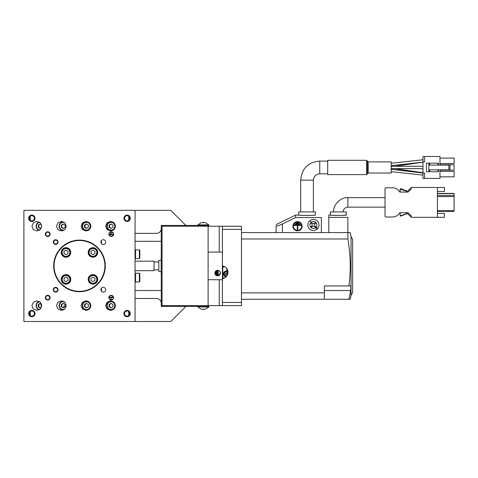 <?xml version="1.0" encoding="UTF-8"?>
<svg xmlns="http://www.w3.org/2000/svg" width="478" height="478" viewBox="0 0 478 478"><rect width="100%" height="100%" fill="white"/><g stroke="black" fill="none" stroke-linecap="round" stroke-linejoin="round"><path stroke-width="0.72" d="M67.978 253.579L67.978 251.303L66.006 250.161L64.034 251.303L64.034 253.579L66.006 254.72L67.978 253.579M69.896 252.444A3.89 3.89 0 0 1 66.006 256.333A3.89 3.89 0 0 1 62.116 252.444A3.89 3.89 0 0 1 66.006 248.554A3.89 3.89 0 0 1 69.896 252.444M67.978 280.532L67.978 278.256L66.006 277.115L64.034 278.256L64.034 280.532L66.006 281.673L67.978 280.532M69.896 279.391A3.89 3.89 0 0 1 66.006 283.281A3.89 3.89 0 0 1 62.116 279.391A3.89 3.89 0 0 1 66.006 275.501A3.89 3.89 0 0 1 69.896 279.391M94.931 280.532L94.931 278.256L92.959 277.115L90.981 278.256L90.981 280.532L92.959 281.673L94.931 280.532M96.849 279.391A3.89 3.89 0 0 1 92.959 283.281A3.89 3.89 0 0 1 89.063 279.391A3.89 3.89 0 0 1 92.959 275.501A3.89 3.89 0 0 1 96.849 279.391M94.931 253.579L94.931 251.303L92.959 250.161L90.981 251.303L90.981 253.579L92.959 254.72L94.931 253.579M96.849 252.444A3.89 3.89 0 0 1 92.959 256.333A3.89 3.89 0 0 1 89.063 252.444A3.89 3.89 0 0 1 92.959 248.554A3.89 3.89 0 0 1 96.849 252.444M97.446 283.884A25.406 25.406 0 0 0 97.446 247.951A25.406 25.406 0 0 0 61.513 247.951A25.406 25.406 0 0 0 61.513 283.884A25.406 25.406 0 0 0 97.446 283.884M62.636 276.021A4.762 4.762 0 0 1 69.376 276.021A4.762 4.762 0 0 1 69.376 282.761A4.762 4.762 0 0 1 62.636 282.761A4.762 4.762 0 0 1 62.636 276.021M89.589 249.074A4.762 4.762 0 0 1 96.323 249.074A4.762 4.762 0 0 1 96.323 255.814A4.762 4.762 0 0 1 89.589 255.814A4.762 4.762 0 0 1 89.589 249.074M62.636 249.074A4.762 4.762 0 0 1 69.376 249.074A4.762 4.762 0 0 1 69.376 255.814A4.762 4.762 0 0 1 62.636 255.814A4.762 4.762 0 0 1 62.636 249.074M89.589 276.021A4.762 4.762 0 0 1 96.323 276.021A4.762 4.762 0 0 1 96.323 282.761A4.762 4.762 0 0 1 89.589 282.761A4.762 4.762 0 0 1 89.589 276.021M61.315 225.078L61.315 227.355L63.233 228.496L65.145 227.355L65.145 225.078L63.233 223.937L61.315 225.078L61.817 225.078L61.817 227.355L63.484 228.347M61.315 227.355L61.817 227.355M63.484 224.086L61.817 225.078M39.728 230.073A3.89 3.776 90 0 1 39.728 222.36M41.502 224.702L40.218 223.937L38.306 225.078L38.306 227.355L40.218 228.496L41.502 227.731M109.074 225.078L109.074 227.355L110.992 228.496L112.904 227.355L112.904 225.078L110.992 223.937L109.074 225.078L109.576 225.078L109.576 227.355L111.243 228.347M109.074 227.355L109.576 227.355M111.243 224.086L109.576 225.078M82.664 305.621A3.89 3.776 90 0 1 86.434 301.726A3.89 3.776 90 0 1 90.211 305.621A3.89 3.776 90 0 1 86.434 309.511A3.89 3.776 90 0 1 82.664 305.621M86.434 307.898L88.352 306.757L88.352 304.48L86.434 303.339L84.522 304.48L84.522 306.757L86.434 307.898M109.074 304.48L109.074 306.757L110.992 307.898L112.904 306.757L112.904 304.48L110.992 303.339L109.074 304.48L109.576 304.48L109.576 306.757L111.243 307.748M109.074 306.757L109.576 306.757M111.243 303.488L109.576 304.48M23.9 321.497L23.9 210.338L135.065 210.338L135.065 321.497L23.9 321.497L170.795 321.497L185.882 306.41M101.438 240.619L101.438 241.521A1.954 1.954 0 0 0 101.438 242.669L101.438 243.577M57.617 242.095A1.954 1.954 0 0 0 55.663 240.141A1.954 1.954 0 0 0 53.709 242.095A1.954 1.954 0 0 0 55.663 244.049A1.954 1.954 0 0 0 57.617 242.095M57.617 289.74A1.954 1.954 0 0 0 55.663 287.786A1.954 1.954 0 0 0 53.709 289.74A1.954 1.954 0 0 0 55.663 291.694A1.954 1.954 0 0 0 57.617 289.74M101.438 288.258L101.438 289.166A1.954 1.954 0 0 0 101.438 290.313L101.438 291.216M49.676 234.154A1.954 1.954 0 0 0 47.722 232.2A1.954 1.954 0 0 0 45.768 234.154A1.954 1.954 0 0 0 47.722 236.108A1.954 1.954 0 0 0 49.676 234.154M49.676 297.68A1.954 1.954 0 0 0 47.722 295.727A1.954 1.954 0 0 0 45.768 297.68A1.954 1.954 0 0 0 47.722 299.634A1.954 1.954 0 0 0 49.676 297.68M129.693 313.556A2.575 2.575 0 0 0 127.124 310.987A2.575 2.575 0 0 0 124.549 313.556A2.575 2.575 0 0 0 127.124 316.131A2.575 2.575 0 0 0 129.693 313.556M34.41 313.556A2.575 2.575 0 0 0 31.841 310.987A2.575 2.575 0 0 0 29.266 313.556A2.575 2.575 0 0 0 31.841 316.131A2.575 2.575 0 0 0 34.41 313.556M34.41 218.279A2.575 2.575 0 0 0 31.841 215.703A2.575 2.575 0 0 0 29.266 218.279A2.575 2.575 0 0 0 31.841 220.848A2.575 2.575 0 0 0 34.41 218.279M129.693 218.279A2.575 2.575 0 0 0 127.124 215.703A2.575 2.575 0 0 0 124.549 218.279A2.575 2.575 0 0 0 127.124 220.848A2.575 2.575 0 0 0 129.693 218.279M66.311 226.214L64.877 222.85L61.399 221.451L57.928 222.85L56.494 226.214L57.928 229.583L61.399 230.982L64.877 229.583L66.311 226.214M115.419 226.214L113.979 222.85L110.508 221.451L107.036 222.85L105.596 226.214L107.036 229.583L110.508 230.982L113.979 229.583L115.419 226.214M90.868 226.214L89.428 222.85L85.956 221.451L82.485 222.85L81.045 226.214L82.485 229.583L85.956 230.982L89.428 229.583L90.868 226.214M41.759 305.621L40.319 302.251L36.848 300.853L33.376 302.251L31.936 305.621L33.376 308.985L36.848 310.383L40.319 308.985L41.759 305.621M66.311 305.621L64.877 302.251L61.399 300.853L57.928 302.251L56.494 305.621L57.928 308.985L61.399 310.383L64.877 308.985L66.311 305.621M115.419 305.621L113.979 302.251L110.508 300.853L107.036 302.251L105.596 305.621L107.036 308.985L110.508 310.383L113.979 308.985L115.419 305.621M90.868 305.621L89.428 302.251L85.956 300.853L82.485 302.251L81.045 305.621L82.485 308.985L85.956 310.383L89.428 308.985L90.868 305.621M105.686 242.095A2.384 2.384 0 0 0 103.302 239.717A2.384 2.384 0 0 0 100.918 242.095A2.384 2.384 0 0 0 103.302 244.479A2.384 2.384 0 0 0 105.686 242.095M58.041 242.095A2.384 2.384 0 0 0 55.663 239.717A2.384 2.384 0 0 0 53.279 242.095A2.384 2.384 0 0 0 55.663 244.479A2.384 2.384 0 0 0 58.041 242.095M58.041 289.74A2.384 2.384 0 0 0 55.663 287.356A2.384 2.384 0 0 0 53.279 289.74A2.384 2.384 0 0 0 55.663 292.118A2.384 2.384 0 0 0 58.041 289.74M105.686 289.74A2.384 2.384 0 0 0 103.302 287.356A2.384 2.384 0 0 0 100.918 289.74A2.384 2.384 0 0 0 103.302 292.118A2.384 2.384 0 0 0 105.686 289.74M113.627 234.154A2.384 2.384 0 0 0 111.243 231.776A2.384 2.384 0 0 0 108.859 234.154A2.384 2.384 0 0 0 111.243 236.538A2.384 2.384 0 0 0 113.627 234.154M50.1 234.154A2.384 2.384 0 0 0 47.722 231.776A2.384 2.384 0 0 0 45.338 234.154A2.384 2.384 0 0 0 47.722 236.538A2.384 2.384 0 0 0 50.1 234.154M50.1 297.68A2.384 2.384 0 0 0 47.722 295.296A2.384 2.384 0 0 0 45.338 297.68A2.384 2.384 0 0 0 47.722 300.059A2.384 2.384 0 0 0 50.1 297.68M113.627 297.68A2.384 2.384 0 0 0 111.243 295.296A2.384 2.384 0 0 0 108.859 297.68A2.384 2.384 0 0 0 111.243 300.059A2.384 2.384 0 0 0 113.627 297.68M130.297 313.556A3.179 3.179 0 0 0 127.124 310.383A3.179 3.179 0 0 0 123.945 313.556A3.179 3.179 0 0 0 127.124 316.735A3.179 3.179 0 0 0 130.297 313.556M35.014 313.556A3.179 3.179 0 0 0 31.841 310.383A3.179 3.179 0 0 0 28.662 313.556A3.179 3.179 0 0 0 31.841 316.735A3.179 3.179 0 0 0 35.014 313.556M35.014 218.279A3.179 3.179 0 0 0 31.841 215.1A3.179 3.179 0 0 0 28.662 218.279A3.179 3.179 0 0 0 31.841 221.451A3.179 3.179 0 0 0 35.014 218.279M130.297 218.279A3.179 3.179 0 0 0 127.124 215.1A3.179 3.179 0 0 0 123.945 218.279A3.179 3.179 0 0 0 127.124 221.451A3.179 3.179 0 0 0 130.297 218.279M41.759 226.214L40.319 222.85L36.848 221.451L33.376 222.85L31.936 226.214L33.376 229.583L36.848 230.982L40.319 229.583L41.759 226.214M53.673 265.917A25.806 25.806 0 0 1 79.479 240.111A25.806 25.806 0 0 1 105.285 265.917A25.806 25.806 0 0 1 79.479 291.723A25.806 25.806 0 0 1 53.673 265.917M41.502 304.104L40.218 303.339L38.306 304.48L38.802 304.48L38.802 306.757L40.469 307.748M38.306 304.48L38.306 306.757L38.802 306.757M62.941 221.69A4.762 4.625 -90 0 0 62.224 222.007M62.224 230.426A4.762 4.625 -90 0 0 62.941 230.743M111.35 221.523A4.762 4.625 -90 0 0 109.988 222.007M109.988 230.426A4.762 4.625 -90 0 0 111.35 230.91M86.799 221.523A4.762 4.625 -90 0 0 85.431 222.007M85.431 230.426A4.762 4.625 -90 0 0 86.799 230.91M62.941 301.092A4.762 4.625 -90 0 0 62.224 301.409M62.224 309.828A4.762 4.625 -90 0 0 62.941 310.144M111.35 300.925A4.762 4.625 -90 0 0 109.988 301.409M109.988 309.828A4.762 4.625 -90 0 0 111.35 310.312M86.799 300.925A4.762 4.625 -90 0 0 85.431 301.409M85.431 309.828A4.762 4.625 -90 0 0 86.799 310.312M82.664 226.214A3.89 3.776 90 0 1 86.434 222.324A3.89 3.776 90 0 1 90.211 226.214A3.89 3.776 90 0 1 86.434 230.109A3.89 3.776 90 0 1 82.664 226.214M86.434 228.496L88.352 227.355L88.352 225.078L86.434 223.937L84.522 225.078L84.522 227.355L86.434 228.496M38.306 225.078L38.802 225.078L38.802 227.355L40.469 228.347M38.306 227.355L38.802 227.355M40.469 224.086L38.802 225.078M86.685 224.086L85.024 225.078L85.024 227.355L86.685 228.347M84.522 227.355L85.024 227.355M84.522 225.078L85.024 225.078M39.728 309.475A3.89 3.776 90 0 1 39.728 301.761M38.306 306.757L40.218 307.898L41.502 307.133M40.469 303.488L38.802 304.48M64.578 309.254A3.89 3.776 90 0 1 59.457 305.621A3.89 3.776 90 0 1 64.578 301.982M63.233 307.898L65.145 306.757L65.145 304.48L63.233 303.339L61.315 304.48L61.315 306.757L63.233 307.898M64.578 229.852A3.89 3.776 90 0 1 59.457 226.214A3.89 3.776 90 0 1 64.578 222.581M61.315 306.757L63.484 307.748M63.484 303.488L61.817 304.48L61.817 306.757M61.315 304.48L61.817 304.48M107.215 305.621A3.89 3.776 90 0 1 110.992 301.726A3.89 3.776 90 0 1 114.768 305.621A3.89 3.776 90 0 1 110.992 309.511A3.89 3.776 90 0 1 107.215 305.621M107.215 226.214A3.89 3.776 90 0 1 110.992 222.324A3.89 3.776 90 0 1 114.768 226.214A3.89 3.776 90 0 1 110.992 230.109A3.89 3.776 90 0 1 107.215 226.214M84.522 304.48L85.024 304.48L85.024 306.757L86.685 307.748M84.522 306.757L85.024 306.757M86.685 303.488L85.024 304.48M70.374 252.444A4.368 4.368 0 0 1 66.006 256.811A4.368 4.368 0 0 1 61.638 252.444A4.368 4.368 0 0 1 66.006 248.076A4.368 4.368 0 0 1 70.374 252.444M70.374 279.391A4.368 4.368 0 0 1 66.006 283.759A4.368 4.368 0 0 1 61.638 279.391A4.368 4.368 0 0 1 66.006 275.023A4.368 4.368 0 0 1 70.374 279.391M97.321 279.391A4.368 4.368 0 0 1 92.959 283.759A4.368 4.368 0 0 1 88.591 279.391A4.368 4.368 0 0 1 92.959 275.023A4.368 4.368 0 0 1 97.321 279.391M97.321 252.444A4.368 4.368 0 0 1 92.959 256.811A4.368 4.368 0 0 1 88.591 252.444A4.368 4.368 0 0 1 92.959 248.076A4.368 4.368 0 0 1 97.321 252.444M39.166 230.414A4.368 4.236 90 0 1 39.166 222.019M82.318 305.621A4.368 4.236 90 0 1 86.554 301.254A4.368 4.236 90 0 1 90.79 305.621A4.368 4.236 90 0 1 86.554 309.983A4.368 4.236 90 0 1 82.318 305.621M87.994 309.953A4.368 4.236 90 0 1 87.474 309.983L86.554 309.983M86.554 301.254L87.474 301.254A4.368 4.236 90 0 1 87.994 301.283M106.869 305.621A4.368 4.236 90 0 1 111.105 301.254A4.368 4.236 90 0 1 115.341 305.621A4.368 4.236 90 0 1 111.105 309.983A4.368 4.236 90 0 1 106.869 305.621M112.545 309.953A4.368 4.236 90 0 1 112.031 309.983L111.105 309.983M111.105 301.254L112.031 301.254A4.368 4.236 90 0 1 112.545 301.283M82.318 226.214A4.368 4.236 90 0 1 86.554 221.852A4.368 4.236 90 0 1 90.79 226.214A4.368 4.236 90 0 1 86.554 230.581A4.368 4.236 90 0 1 82.318 226.214M87.994 230.551A4.368 4.236 90 0 1 87.474 230.581L86.554 230.581M86.554 221.852L87.474 221.852A4.368 4.236 90 0 1 87.994 221.882M39.166 309.816A4.368 4.236 90 0 1 39.166 301.421M63.347 309.983L63.365 309.983A4.368 4.236 90 0 1 59.111 305.621A4.368 4.236 90 0 1 63.365 301.254L63.347 301.254M63.347 230.581L63.365 230.581A4.368 4.236 90 0 1 59.111 226.214A4.368 4.236 90 0 1 63.365 221.852L63.347 221.852M106.869 226.214A4.368 4.236 90 0 1 111.105 221.852A4.368 4.236 90 0 1 115.341 226.214A4.368 4.236 90 0 1 111.105 230.581A4.368 4.236 90 0 1 106.869 226.214M112.545 230.551A4.368 4.236 90 0 1 112.031 230.581L111.105 230.581M111.105 221.852L112.031 221.852A4.368 4.236 90 0 1 112.545 221.882M219.229 252.103L219.229 226.214L241.462 226.214L241.462 305.621L208.115 305.621L208.115 306.41L162.06 306.41L162.06 305.621L161.265 305.621L161.265 306.41L162.06 306.41M219.229 305.621L219.229 279.732M219.229 226.214L162.06 226.214L162.06 225.425L161.265 225.425L161.265 226.214L162.06 226.214L162.06 305.621L208.115 305.621L208.115 252.103L222.407 252.103M222.407 279.732L208.115 279.732M222.407 305.621L222.407 226.214M218.309 275.764L220.418 273.063A2.778 2.778 0 0 1 217.639 275.842A2.778 2.778 0 0 1 214.861 273.063A2.778 2.778 0 0 1 217.639 270.285A2.778 2.778 0 0 1 220.418 273.063L219.617 271.11M200.569 305.621L203.347 305.621M161.265 241.3L135.065 241.3M135.065 290.534L161.265 290.534M135.065 298.469L156.503 298.469A4.762 4.762 0 0 1 161.265 303.231M161.265 228.604A4.762 4.762 0 0 1 156.503 233.36L135.065 233.36M185.882 225.425L170.795 210.338L135.065 210.338M223.602 266.234L222.407 265.965A6.351 6.351 0 0 1 222.407 278.572M222.407 302.443L241.462 302.443M241.462 229.392L222.407 229.392M161.265 305.621L161.265 226.214M162.06 225.425L208.826 225.425L208.826 224.881L197.868 224.881L197.868 225.425M186.677 225.425L181.909 225.425L186.677 225.425M203.759 309.045L203.759 309.403L203.759 309.045A6.931 6.931 0 0 1 202.935 309.045L202.935 309.403A7.295 7.295 0 0 1 201.047 309.045L197.868 306.954L208.826 306.954L208.826 306.41L208.115 306.41M208.826 224.881L205.654 222.79A7.295 7.295 0 0 0 203.759 222.431L203.759 222.79A6.931 6.931 0 0 0 202.935 222.79L202.935 222.431L202.935 222.79M202.935 222.431A7.295 7.295 0 0 0 201.047 222.79L197.868 224.881M203.759 309.403A7.295 7.295 0 0 0 205.654 309.045L208.826 306.954M216.528 270.518L216.528 275.609M217.4 272.269L217.639 275.842M217.4 275.83L217.4 270.297M216.767 275.704L216.767 270.423M217.723 270.285L217.723 275.842L214.861 273.063L215.214 271.707M224.696 277.82L222.802 277.82L222.802 266.031M222.485 265.977L222.407 277.826M223.549 266.222L224.248 266.921L224.678 266.706M223.483 266.198L223.483 267.017L223.148 267.017L223.148 266.109M224.248 266.921L223.483 266.15M227.946 272.753A1.984 1.984 0 0 0 224.313 273.858A1.984 1.984 0 0 0 226.931 275.74M227.092 273.398L227.092 274.318L226.297 274.772L225.502 274.318L225.502 273.398L226.297 272.938L227.092 273.398M228.042 271.594C225.365 270.614 223.829 271.367 223.435 273.864L226.154 276.714A2.856 2.856 0 0 1 223.483 274.354M223.435 273.858A2.856 2.856 0 0 1 227.916 271.504M161.188 257.977L161.188 273.858L161.265 257.977M135.065 270.679L154.041 270.679L154.041 261.155L135.065 261.155M161.188 271.474L158.804 271.474L158.804 260.361L161.188 260.361M208.115 225.425L208.115 252.103M227.785 273.757L226.56 268.289M219.181 270.751L216.97 270.369M216.426 270.56L215.53 271.253M197.868 306.954L197.868 306.41M215.733 271.038L215.733 275.089M218.117 270.327L218.117 275.8M227.958 272.042A2.462 2.462 0 0 0 223.835 273.858A2.462 2.462 0 0 0 226.512 276.308M154.041 261.95L158.804 261.95M154.041 269.885L158.804 269.885M109.468 232.571L113.017 232.571L109.468 232.571M113.483 234.955A3.495 3.388 -90 0 0 108.9 234.59M139.833 281.5L139.833 273.715L139.355 273.243L139.355 281.972L139.833 281.5M135.071 282.373L135.065 272.842M139.833 258.12L139.833 250.335L139.355 249.863L139.355 258.592L139.833 258.12M135.071 258.992L135.065 249.462M128.719 216.259L128.719 220.292M128.719 311.542L128.719 315.576M30.257 311.531L30.257 315.588M30.257 216.247L30.257 220.304M111.195 236.072L110.573 236.443M111.846 236.461L111.004 235.959L110.328 236.359M109.193 235.373A2.701 2.617 90 0 1 113.071 235.684M109.319 296.916A3.495 3.388 -90 0 0 111.386 297.973M113.017 299.264L109.468 299.264M108.9 297.244A3.495 3.388 -90 0 0 113.483 296.88M111.386 233.862A3.495 3.388 -90 0 0 109.319 234.919M113.071 296.151A2.701 2.617 90 0 1 109.193 296.456M110.328 295.476L111.004 295.876L111.846 295.374M110.573 295.392L111.195 295.762M135.071 281.5L135.549 281.972L139.355 281.972M135.549 281.972L135.549 273.243L139.355 273.243M135.071 273.715L135.549 273.243M135.071 258.12L135.549 258.592L139.355 258.592M135.549 258.592L135.549 249.863L139.355 249.863M135.071 250.335L135.549 249.863M109.074 235.134A3.017 2.928 90 0 1 113.298 235.361M111.075 234.316L111.697 234.316A3.017 2.928 90 0 1 113.453 234.919M113.453 296.916A3.017 2.928 90 0 1 111.697 297.519L111.075 297.519A3.017 2.928 90 0 1 109.074 296.701M113.298 296.474A3.017 2.928 90 0 1 111.075 297.519M385.023 216.211A0.795 0.795 0 0 0 385.812 217.006L392.54 217.006A7.941 7.941 0 0 0 398.509 214.299L399.907 212.704L408.045 212.704L411.223 215.883L411.223 217.323L437.424 217.323L437.424 187.466L411.223 187.466L411.223 188.912L408.045 192.084L399.907 192.084L398.509 190.489A7.941 7.941 0 0 0 392.54 187.788L385.812 187.788A0.795 0.795 0 0 0 385.023 188.577L385.023 216.211M406.694 213.947L404.155 214.461L404.155 214.975L402.805 214.975L402.805 215.482L401.454 215.482L406.694 213.499L406.694 213.947M406.694 190.841L406.694 191.296L400.582 189.306A0.478 0.478 0 0 0 400.104 189.784L400.104 189.276A0.478 0.478 0 0 1 400.582 188.798L401.454 188.798L401.454 189.306L402.805 189.306L402.805 189.82L404.155 189.82L404.155 190.328L405.505 190.328L405.505 190.841L406.694 190.841M400.104 189.784L400.104 191.451L400.743 192.084M400.104 215.004A0.478 0.478 0 0 0 400.582 215.482L401.454 215.482L401.454 215.996L400.582 215.996A0.478 0.478 0 0 1 400.104 215.518L400.104 213.337L400.743 212.704M411.223 187.561L407.489 191.296L406.694 191.296M411.223 217.233L407.489 213.499L406.694 213.499M437.424 187.466L444.415 187.466L444.415 191.439L437.424 191.439M437.424 213.355L444.415 213.355L444.415 217.323L437.424 217.323M437.424 193.423L454.1 193.423L454.1 211.366L437.424 211.366M343.096 211.921C343.401 209.053 344.985 207.464 347.859 207.159L385.023 207.159M333.566 211.921C332.927 204.853 340.79 196.99 347.859 197.629L385.023 197.629M391.213 161.899L391.213 173.018L368.185 173.018L366.596 174.607L366.596 160.315L368.185 161.899L391.213 161.899M449.971 165.077L449.971 169.839L448.86 169.839L448.86 165.077L449.971 165.077M448.86 165.077L428.85 165.077M428.85 169.839L448.86 169.839M428.85 163.171L428.85 171.745L426.466 171.745L426.466 163.171L429.644 163.171L429.644 165.077M424.56 178.414L424.56 173.018L422.976 173.018L422.976 178.414L439.969 178.414L439.969 169.839M424.56 161.899L424.56 156.503L422.976 156.503L422.976 161.899L424.56 161.899M439.969 158.087L454.1 158.087L454.1 163.488L439.969 163.488M439.969 164.761L454.1 164.761L454.1 170.156L439.969 170.156M439.969 171.429L454.1 171.429L454.1 176.83L439.969 176.83M438.457 165.077L438.457 163.171L429.644 163.171M437.979 163.171L437.979 165.077M428.85 171.745L437.979 171.745L437.979 169.839M429.644 171.745L429.644 169.839M439.969 165.077L439.969 156.503L424.56 156.503M422.976 173.018L422.976 161.899M437.979 171.745L438.457 171.745L438.457 169.839M366.596 174.607L327.693 174.607L327.693 160.315L366.596 160.315M327.693 161.104L319.752 161.104L319.752 173.813L319.752 161.104C308.101 162.156 301.749 168.513 300.698 180.164L313.401 180.164C313.747 176.28 315.868 174.159 319.752 173.813L327.693 173.813M367.391 173.813L367.391 161.104M292.912 226.214A4.607 4.607 0 0 0 297.519 230.82A4.607 4.607 0 0 0 302.126 226.214A4.607 4.607 0 0 0 297.519 221.613A4.607 4.607 0 0 0 292.912 226.214M293.39 226.214A4.129 4.129 0 0 0 297.519 230.342A4.129 4.129 0 0 0 301.648 226.214A4.129 4.129 0 0 0 297.519 222.085A4.129 4.129 0 0 0 293.39 226.214M298.87 223.357L298.87 222.879L296.169 222.879L296.169 223.357L298.87 223.357M276.081 232.571L276.081 225.831C276.595 226.297 278.71 225.676 282.432 223.973L295.613 217.544L295.613 215.1L276.081 224.63M276.081 225.831C276.081 224.23 276.081 224.23 276.081 225.831C276.081 224.23 276.081 224.23 276.081 225.831M295.613 217.544L321.341 217.544C321.341 214.299 321.341 214.299 321.341 217.544L321.341 232.571M315.576 227.683L314.524 226.632A1.589 1.589 0 0 0 312.277 226.632L311.321 227.582L310.76 227.026L311.716 226.07A1.589 1.589 0 0 0 311.716 223.824L310.664 222.772A3.495 3.495 0 0 0 315.576 227.683L317.039 229.147A5.557 5.557 0 0 0 317.601 228.586L315.086 226.07A1.589 1.589 0 0 1 315.086 223.824L316.036 222.868L315.48 222.306L314.524 223.262A1.589 1.589 0 0 1 312.277 223.262L309.762 220.746A5.557 5.557 0 0 1 318.957 224.947A5.557 5.557 0 0 1 317.601 228.586L316.137 227.122A3.495 3.495 0 0 0 311.226 222.21M309.834 220.818L309.762 220.746A5.557 5.557 0 0 0 311.088 230.002A5.557 5.557 0 0 0 317.039 229.147M315.384 211.921L298.708 211.921L298.708 215.1C298.194 215.494 315.892 215.5 315.384 215.1L315.384 211.921M335.239 215.381L328.804 215.1L328.804 217.365L347.859 217.365C347.859 214.359 347.859 214.359 347.859 217.365L347.859 232.571L241.462 232.571L241.462 292.865L324.359 292.865L324.359 299.264L348.934 299.264A157.537 157.537 0 0 0 350.571 290.534C350.971 287.738 350.971 286.203 350.571 285.928L348.934 285.928A155.26 155.26 0 0 0 347.876 238.97L347.876 232.571L350.231 232.571A158.804 158.804 0 0 1 351.037 236.568L351.037 295.267L352.627 292.518L352.627 239.317L351.037 236.568M348.934 299.264L350.231 299.264A158.804 158.804 0 0 0 351.037 295.267M312.875 215.285L311.692 215.351M308.698 215.453L307.049 215.464M305.442 215.453L303.841 215.411M302.323 215.351L301.134 215.279M346.269 215.1L346.269 211.921L330.394 211.921L330.394 215.1C329.898 215.459 346.753 215.459 346.269 215.1L342.756 215.327M336.763 215.417L335.269 215.381M324.359 292.865L324.359 285.928L348.934 285.928M324.359 299.264L241.462 299.264L241.462 292.865M347.876 238.97L241.462 238.97M328.804 217.365L328.804 232.571M222.802 269.885L222.485 269.885M297.28 225.425L294.263 225.425L294.263 224.947L300.776 224.947L300.776 225.425L297.758 225.425L297.758 229.554L297.28 229.554L297.28 225.425M299.82 224.391L299.82 223.913L295.219 223.913L295.219 224.391L299.82 224.391M29.779 315.104L30.257 315.378M29.475 312.546L29.475 314.572M30.257 311.74L29.779 312.015M29.779 219.82L30.257 220.095M29.475 217.263L29.475 219.288M30.257 216.456L29.779 216.731M129.179 312.015L128.719 311.746M129.49 314.572L129.49 312.546M128.719 315.366L129.179 315.104M129.179 216.731L128.719 216.468M129.49 219.288L129.49 217.263M128.719 220.089L129.179 219.82M41.036 305.621L40.72 303.339M64.052 305.621L63.729 307.898M454.1 210.732L437.424 210.732M454.1 193.614L437.424 193.614M454.1 195.484L437.424 195.484M454.1 196.601L437.424 196.601M347.859 207.159L347.859 197.629M422.976 173.054L391.213 169.296L422.976 172.773M422.976 162.15L391.213 165.627L422.976 162.156M422.976 159.777L391.213 163.249L422.976 159.772M422.976 172.713L394.744 168.644L422.976 172.707M422.976 162.209L394.756 166.272L422.976 162.197M391.213 166.314L422.976 166.272L391.213 166.266M391.213 168.603L422.976 168.65L391.213 168.65M368.185 161.899L368.185 173.018M282.432 223.973L282.432 232.571M324.359 290.534L350.571 290.534M391.213 171.668L422.976 175.139M300.698 180.164L300.698 211.921M313.401 180.164L313.401 211.921M298.708 215.1L295.613 215.1"/></g></svg>
